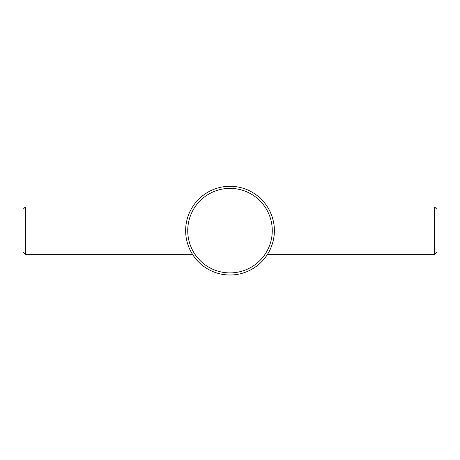 <?xml version="1.0" encoding="UTF-8"?>
<svg xmlns="http://www.w3.org/2000/svg" width="460" height="460" viewBox="0 0 460 460"><rect width="100%" height="100%" fill="white"/><g stroke="black" fill="none" stroke-linecap="round" stroke-linejoin="round"><path stroke-width="0.69" d="M25.363 206.988L25.363 254.299L23 251.936L23 209.352L25.363 206.988L192.475 206.988L192.188 207.454M192.177 253.816L191.394 252.482M230 186.288A44.355 44.355 0 0 1 268.416 252.822A44.355 44.355 0 0 1 191.584 252.822A44.355 44.355 0 0 1 230 186.288M230 188.376A42.268 42.268 0 0 1 266.604 251.775A42.268 42.268 0 0 1 193.395 251.775A42.268 42.268 0 0 1 230 188.376M267.524 206.988C267.548 206.873 274.62 217.695 274.355 230.586C274.643 243.599 267.536 254.426 267.524 254.299L434.637 254.299L434.637 206.988L267.524 206.988M434.637 206.988L437 209.352L437 251.936L434.637 254.299M192.475 254.299L25.363 254.299"/></g></svg>
